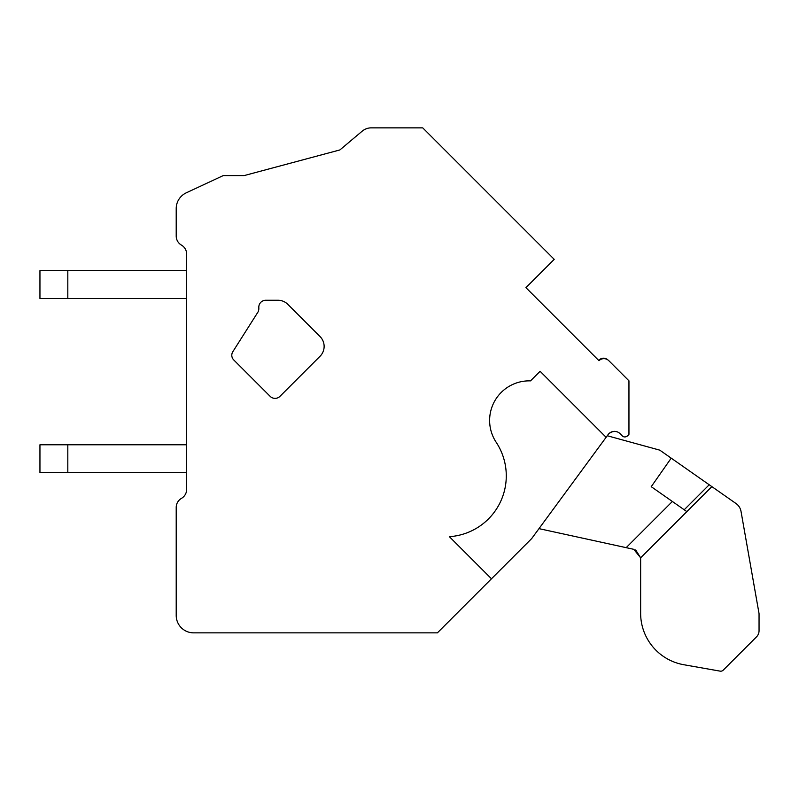 <?xml version="1.0" encoding="UTF-8"?>
<svg xmlns="http://www.w3.org/2000/svg" width="799" height="799" viewBox="0 0 799 799"><rect width="100%" height="100%" fill="white"/><g stroke="black" fill="none" stroke-linecap="round" stroke-linejoin="round"><path stroke-width="1.2" d="M491.465 578.786L449.368 536.678A60.944 60.944 0 0 0 496.179 442.266A39.58 39.58 0 0 1 530.506 380.883L540.094 371.295L606.111 437.313L531.705 538.546L437.403 632.848L193.618 632.848A17.408 17.408 0 0 1 176.209 615.43L176.209 507.445A10.447 10.447 0 0 1 181.433 498.396A10.447 10.447 0 0 0 186.656 489.348L186.656 254.142A10.447 10.447 0 0 0 181.433 245.093A10.447 10.447 0 0 1 176.209 236.045L176.209 208.609A17.408 17.408 0 0 1 186.267 192.829L223.221 175.59L244.124 175.59L339.895 149.932L362.237 131.136A13.933 13.933 0 0 1 371.215 127.86L409.488 127.86M606.111 437.313L608.109 434.596A7.92 7.92 0 0 1 620.094 433.687L622.331 435.924A3.486 3.486 0 0 0 627.185 435.994L628.953 434.316L628.953 380.823L608.828 360.699A6.961 6.961 0 0 0 598.97 360.699L525.922 287.65L554.216 259.345L422.731 127.86M525.922 287.65L528.798 290.526M279.98 396.334L320.049 356.264A13.933 13.933 0 0 0 320.049 336.559L287.82 304.329A13.933 13.933 0 0 0 277.962 300.254L265.767 300.254A6.961 6.961 0 0 0 258.826 307.785A8.549 8.549 0 0 1 258.237 311.64L232.819 351.73A6.602 6.602 0 0 0 233.727 359.93L270.132 396.334A6.961 6.961 0 0 0 279.98 396.334M67.815 472.648L67.815 444.783L39.95 444.783L39.95 472.648L186.656 472.648M67.815 444.783L186.656 444.783M67.815 298.516L67.815 270.651L39.95 270.651L39.95 298.516L186.656 298.516M67.815 270.651L186.656 270.651M723.205 670.171L756.503 636.873L723.205 670.171A3.486 3.486 0 0 1 720.139 671.14L683.804 664.728A52.235 52.235 0 0 1 640.638 613.282L640.638 557.822L640.638 613.282M756.503 636.873A8.709 8.709 0 0 0 759.05 630.721L759.05 613.932A3.486 3.486 0 0 0 759 613.332L741.023 511.39A12.185 12.185 0 0 0 736.009 503.52L711.859 486.611L736.009 503.52M711.859 486.611L709.212 484.763L711.859 486.611L709.212 484.763L711.859 486.611L709.212 484.763L711.859 486.611L709.212 484.763L711.859 486.611L709.212 484.763L711.859 486.611L709.212 484.763L711.859 486.611L709.212 484.763L711.859 486.611L709.212 484.763L711.859 486.611L709.212 484.763L711.859 486.611L709.212 484.763L711.859 486.611L709.212 484.763L711.859 486.611L709.212 484.763L711.859 486.611L709.212 484.763L711.859 486.611L709.212 484.763L711.859 486.611L709.212 484.763L711.859 486.611L709.212 484.763L711.859 486.611L709.212 484.763L711.859 486.611L709.212 484.763L711.859 486.611L709.212 484.763L711.859 486.611L709.212 484.763L711.859 486.611L640.638 557.822L633.787 549.322L538.985 528.638M759.05 630.721L759.05 613.932M683.804 664.728L720.139 671.14M685.322 510.551L686.85 511.62L684.214 509.772L709.212 484.763L659.794 450.157L607.26 435.745M671.21 458.147L651.235 486.681L684.214 509.772M633.787 549.322L626.176 547.655L633.787 549.322M640.638 557.822L635.674 549.972M525.972 287.7L553.907 259.655M176.209 208.609L176.209 236.045A10.447 10.447 0 0 0 181.433 245.093M186.656 315.215L186.656 308.754M186.656 264.259L186.656 254.142M186.656 489.348A10.447 10.447 0 0 1 181.433 498.396M176.209 615.43L176.209 507.445M437.403 632.848L193.618 632.848M607.809 434.996A8.589 8.589 0 0 1 617.407 431.919M628.483 434.756A3.995 3.995 0 0 1 626.396 436.544M598.691 360.419A6.352 6.352 0 0 1 607.829 359.88M422.112 127.86L377.797 127.86A32.03 32.03 0 0 1 377.797 127.86M244.124 175.59L339.895 149.932L357.183 135.381M672.368 501.472L626.176 547.655"/></g></svg>
